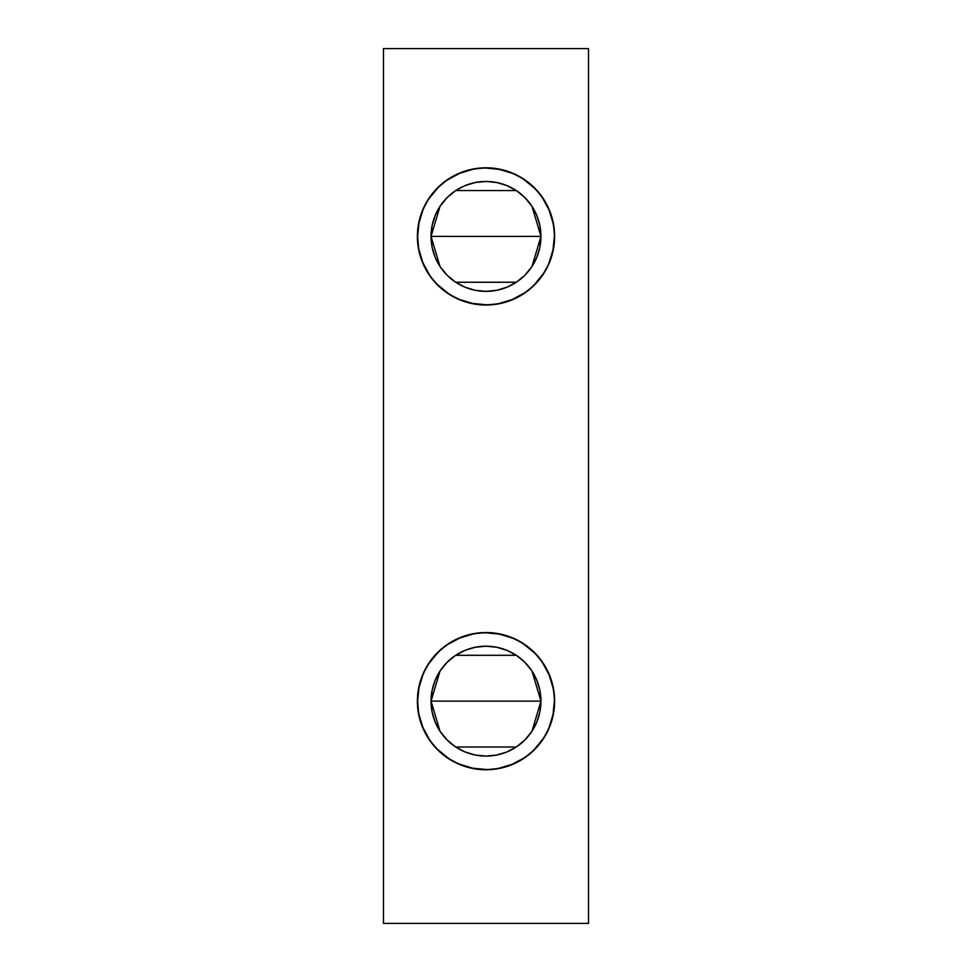 <?xml version="1.0" encoding="UTF-8"?>
<svg xmlns="http://www.w3.org/2000/svg" width="972" height="972" viewBox="0 0 972 972"><rect width="100%" height="100%" fill="white"/><g stroke="black" fill="none" stroke-linecap="round" stroke-linejoin="round"><path stroke-width="1.46" d="M554.344 701.152A68.344 68.344 0 0 0 486 632.808A68.344 68.344 0 0 0 417.656 701.152A68.344 68.344 0 0 1 486 632.808A68.344 68.344 0 0 1 554.344 701.152M554.344 701.14A68.344 68.344 0 0 1 486 769.484A68.344 68.344 0 0 1 417.656 701.14A68.344 68.344 0 0 0 486 769.484A68.344 68.344 0 0 0 554.344 701.14L553.032 714.481L549.144 727.299M417.389 701.152A68.623 68.623 0 0 1 486 632.529A68.623 68.623 0 0 1 554.623 701.152M417.656 701.14L418.701 714.529L422.601 727.408L428.944 739.267L437.485 749.667L447.873 758.196L459.744 764.539L472.611 768.439L486 769.763L499.389 768.439L512.256 764.539L524.127 758.196L534.515 749.667L543.056 739.267L549.399 727.408L553.299 714.529L554.623 701.14L553.299 687.763L549.399 674.884L543.056 663.026L534.515 652.625L524.127 644.096L512.256 637.754L499.389 633.853L486 632.529L472.611 633.853L459.744 637.754L447.873 644.096L437.485 652.625L428.944 663.026L422.601 674.884L418.701 687.763L417.656 701.14L418.968 687.812L422.856 674.993M532.012 671.117L540.942 701.14A54.942 54.942 0 0 0 516.545 655.468M516.509 655.444A54.942 54.942 0 0 0 496.728 647.255M516.545 746.824A54.942 54.942 0 0 0 540.942 701.14A54.954 54.954 0 0 1 486 756.095A54.954 54.954 0 0 1 431.046 701.14L540.942 701.14L431.046 701.14L432.103 711.869A54.942 54.942 0 0 1 486 646.198A54.954 54.954 0 0 1 540.954 701.14L539.897 690.424L536.763 680.121L531.684 670.619L524.856 662.297L516.533 655.456L507.032 650.377L496.716 647.255A54.942 54.942 0 0 0 475.284 647.255L464.968 650.377L455.467 655.456L447.144 662.297L440.316 670.619A54.942 54.942 0 0 0 431.046 701.14L440.012 671.081M475.272 647.255A54.942 54.942 0 0 0 455.491 655.444M455.455 655.468A54.942 54.942 0 0 0 440.328 670.595L435.237 680.121L432.103 690.424L431.046 701.14M440.656 670.109L446.622 662.819M447.655 661.786L455.175 655.663M455.722 655.298L516.278 655.298M516.812 655.65L524.345 661.786M525.39 662.831L531.344 670.109M554.344 236.39L554.344 236.403A68.344 68.344 0 0 0 486 168.071A68.344 68.344 0 0 0 417.656 236.415L418.701 249.792L422.601 262.671L428.944 274.529L437.485 284.93L447.873 293.459L459.744 299.801L472.611 303.701L486 305.026L499.389 303.701L512.256 299.801L524.127 293.459L534.515 284.93L543.056 274.529L549.399 262.671L553.299 249.792L554.623 236.415L553.299 223.025L549.399 210.146L543.056 198.288L534.515 187.888L524.127 179.358L512.256 173.016L499.389 169.116L486 167.792L472.611 169.116L459.744 173.016L447.873 179.358L437.485 187.888L428.944 198.288L422.601 210.146L418.701 223.025L417.656 236.415L418.968 223.074L422.856 210.256M417.656 236.403A68.344 68.344 0 0 1 486 168.071A68.344 68.344 0 0 1 554.344 236.415L553.032 249.743L549.144 262.562M417.389 236.403A68.623 68.623 0 0 1 486 167.792A68.623 68.623 0 0 1 554.623 236.415A68.623 68.623 0 0 1 486 305.026A68.623 68.623 0 0 1 417.377 236.415M532.012 206.38L540.942 236.403A54.942 54.942 0 0 0 516.545 190.731M516.509 190.706A54.942 54.942 0 0 0 496.728 182.517M431.058 236.403A54.954 54.954 0 0 1 486 181.46A54.954 54.954 0 0 1 540.954 236.415L539.897 225.686L536.763 215.383L531.684 205.882L524.856 197.559L516.533 190.719L507.032 185.64L496.716 182.517A54.942 54.942 0 0 0 475.284 182.517L464.968 185.64L455.467 190.719L447.144 197.559L440.316 205.882A54.942 54.942 0 0 0 431.046 236.415L486 236.415L431.046 236.403L440.012 206.343M475.272 182.517A54.942 54.942 0 0 0 455.491 190.706M455.455 190.731A54.942 54.942 0 0 0 440.328 205.857L435.237 215.383L432.103 225.686L431.046 236.415L432.103 247.131A54.942 54.942 0 0 0 455.455 282.087M540.942 236.403L486 236.415L540.942 236.403L531.988 266.474M440.656 205.371L446.622 198.081M447.655 197.049L455.175 190.925M455.722 190.561L516.278 190.561M516.812 190.913L524.345 197.049M525.39 198.094L531.344 205.371M383.478 923.4L588.51 923.4L383.478 923.4L383.478 48.6L588.51 48.6L383.478 48.6L383.478 923.4M588.51 48.6L588.51 923.4L588.51 48.6M531.344 267.446L525.378 274.736M524.345 275.769L516.825 281.892M516.278 282.257L455.722 282.257M455.188 281.904L447.655 275.769M446.61 274.724L440.656 267.446M439.988 266.437L431.046 236.415A54.954 54.954 0 0 0 486 291.357A54.954 54.954 0 0 0 540.942 236.415A54.942 54.942 0 0 1 531.696 266.923L536.763 257.434L539.897 247.131L540.954 236.415M431.058 236.415A54.942 54.942 0 0 0 432.103 247.119L435.237 257.434L440.316 266.935L447.144 275.258L455.467 282.099L464.968 287.177L475.284 290.3A54.942 54.942 0 0 0 496.716 290.3L507.032 287.177L516.533 282.099L524.856 275.258L531.684 266.935A54.942 54.942 0 0 1 516.545 282.087M455.491 282.111A54.942 54.942 0 0 0 475.272 290.3M496.728 290.3A54.942 54.942 0 0 0 516.509 282.111M429.162 198.458L437.679 188.082M448.007 179.601L459.841 173.271L472.671 169.383M485.976 168.071L499.329 169.383L512.159 173.271M523.957 179.565L534.321 188.082M542.813 198.422L549.144 210.256L553.032 223.074M542.838 274.359L534.321 284.735M523.993 293.216L512.159 299.546L499.329 303.434M486.024 304.746L472.671 303.434L459.841 299.546M448.043 293.252L437.679 284.735M429.187 274.396L422.856 262.562L418.968 249.743M417.656 236.427L417.656 236.415A68.344 68.344 0 0 0 486 304.746A68.344 68.344 0 0 0 554.344 236.415A68.344 68.344 0 0 1 486 304.746A68.344 68.344 0 0 1 417.656 236.415M496.716 182.517L486 181.46L475.284 182.517M475.284 290.3L486 291.357L496.716 290.3M540.942 701.14L531.988 731.211M531.344 732.183L525.378 739.473M524.345 740.506L516.825 746.63M516.278 746.994L455.722 746.994M455.188 746.642L447.655 740.506M446.61 739.461L440.656 732.183M439.988 731.175L431.046 701.152M475.284 755.037L486 756.095L496.716 755.037A54.942 54.942 0 0 1 475.284 755.037L464.968 751.915L455.467 746.836L447.144 739.996L440.316 731.673L435.237 722.172L432.103 711.869A54.942 54.942 0 0 0 455.455 746.824M455.491 746.848A54.942 54.942 0 0 0 475.272 755.037M496.728 755.037A54.942 54.942 0 0 0 516.509 746.848M429.162 663.196L437.679 652.819M448.007 644.339L459.841 638.009L472.671 634.121M485.976 632.808L499.329 634.121L512.159 638.009M523.957 644.302L534.321 652.819M542.813 663.159L549.144 674.993L553.032 687.812M542.838 739.097L534.321 749.473M523.993 757.953L512.159 764.284L499.329 768.172M486.024 769.484L472.671 768.172L459.841 764.284M448.043 757.99L437.679 749.473M429.187 739.133L422.856 727.299L418.968 714.481M496.716 647.255L486 646.198L475.284 647.255M496.716 755.037L507.032 751.915L516.533 746.836L524.856 739.996L531.684 731.673L536.763 722.172L539.897 711.869L540.954 701.14M554.623 701.14A68.623 68.623 0 0 1 486 769.763A68.623 68.623 0 0 1 417.377 701.14"/></g></svg>
